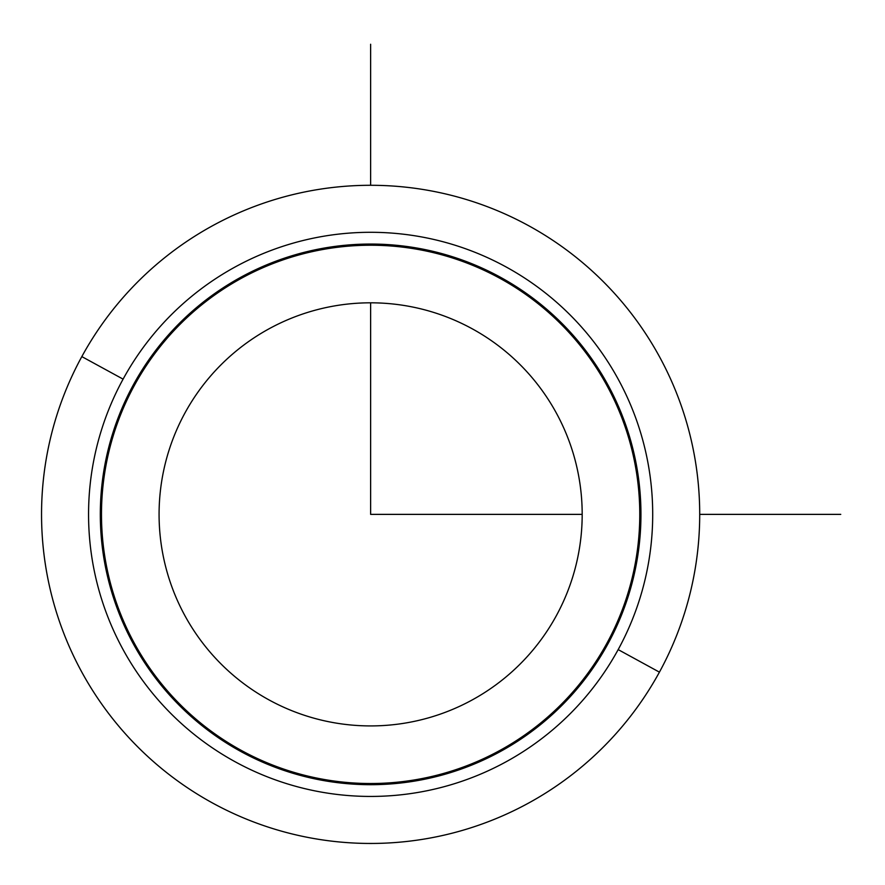 <?xml version="1.0" encoding="UTF-8"?>
<svg xmlns="http://www.w3.org/2000/svg" width="885" height="885" viewBox="0 0 885 885"><rect width="100%" height="100%" fill="white"/><g stroke="black" fill="none" stroke-linecap="round" stroke-linejoin="round"><path stroke-width="1.33" d="M659.425 672.146A329.087 329.087 0 0 0 528.4 225.575A329.087 329.087 0 0 0 81.829 356.6A329.087 329.087 0 0 0 212.854 803.171A329.087 329.087 0 0 0 659.425 672.146L618.172 649.601A282.072 282.072 0 0 0 505.866 266.827A282.072 282.072 0 0 0 123.092 379.134L81.829 356.6A329.087 329.087 0 0 1 528.4 225.575A329.087 329.087 0 0 1 659.425 672.146A329.087 329.087 0 0 1 212.854 803.171A329.087 329.087 0 0 1 81.829 356.6L123.092 379.134A282.072 282.072 0 0 0 235.399 761.908A282.072 282.072 0 0 0 618.172 649.601L659.425 672.146M618.172 649.601A282.072 282.072 0 0 1 235.399 761.908A282.072 282.072 0 0 1 123.092 379.134A282.072 282.072 0 0 1 505.866 266.827A282.072 282.072 0 0 1 618.172 649.601M607.862 643.97A270.323 270.323 0 0 0 500.224 277.138A270.323 270.323 0 0 0 133.403 384.776A270.323 270.323 0 0 0 241.03 751.597A270.323 270.323 0 0 0 607.862 643.97A270.323 270.323 0 0 1 241.03 751.597A270.323 270.323 0 0 1 133.403 384.776A270.323 270.323 0 0 1 500.224 277.138A270.323 270.323 0 0 1 607.862 643.97M606.822 643.406A269.14 269.14 0 0 0 499.66 278.178A269.14 269.14 0 0 0 134.431 385.34A269.14 269.14 0 0 0 241.594 750.568A269.14 269.14 0 0 0 606.822 643.406A269.14 269.14 0 0 1 241.594 750.568A269.14 269.14 0 0 1 134.431 385.34A269.14 269.14 0 0 1 499.66 278.178A269.14 269.14 0 0 1 606.822 643.406M556.289 615.794A211.559 211.559 0 0 0 472.059 328.711A211.559 211.559 0 0 0 184.976 412.941A211.559 211.559 0 0 0 269.206 700.024A211.559 211.559 0 0 0 556.289 615.794A211.559 211.559 0 0 1 269.206 700.024A211.559 211.559 0 0 1 184.976 412.941A211.559 211.559 0 0 1 472.059 328.711A211.559 211.559 0 0 1 556.289 615.794M370.627 302.814L370.627 514.373L582.186 514.373M699.714 514.373L840.75 514.373M370.627 185.286L370.627 44.25"/></g></svg>
